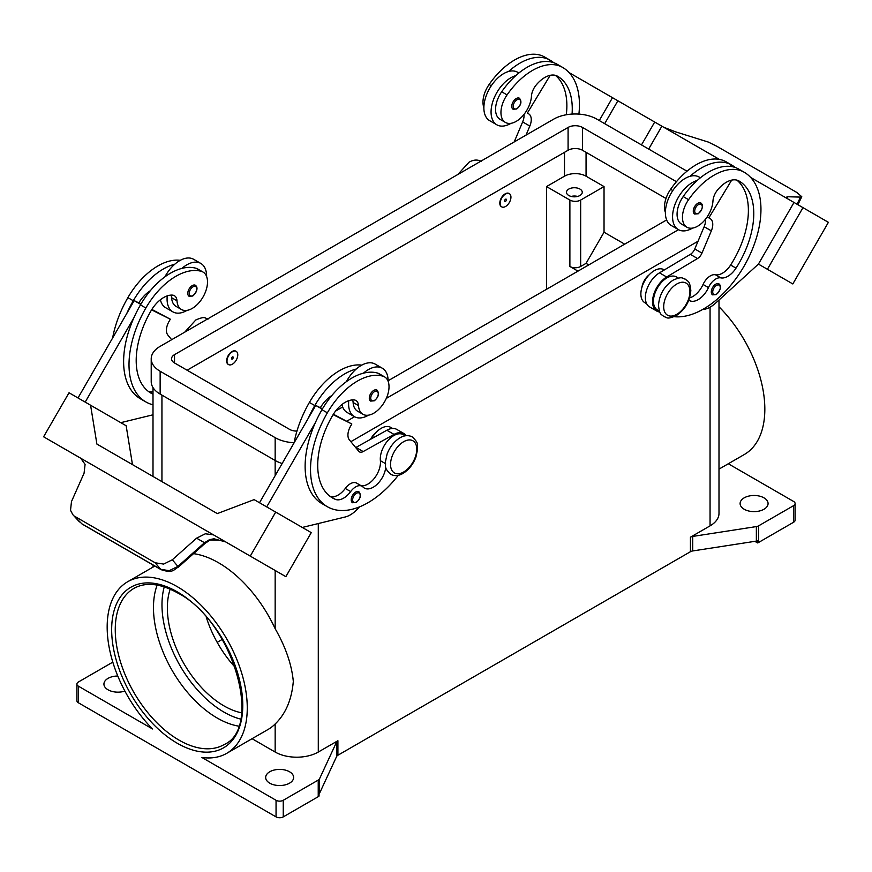 <?xml version="1.0" encoding="UTF-8"?>
<svg xmlns="http://www.w3.org/2000/svg" width="872" height="872" viewBox="0 0 872 872"><rect width="100%" height="100%" fill="white"/><g stroke="black" fill="none" stroke-linecap="round" stroke-linejoin="round"><path stroke-width="1.31" d="M572.065 114.079A71.166 41.082 120 0 0 557.524 76.213L557.524 76.213A25.419 14.671 120 0 0 536.04 85.184A12.709 7.336 120 0 0 531.462 96.149A21.604 12.47 -60 0 1 525.38 112.553A21.604 12.47 -60 0 1 505.422 122.429A21.604 12.47 -60 0 1 507.068 94.895A60.114 34.706 -60 0 1 562.604 67.406A81.325 46.957 -60 0 1 578.899 114.101M505.553 194.042A7.619 4.404 -60 0 1 509.357 193.671A7.619 4.404 -60 0 1 510.534 199.775A7.619 4.404 -60 0 1 505.553 206.501A7.619 4.404 -60 0 1 501.738 206.871A7.619 4.404 -60 0 1 500.572 200.767A7.619 4.404 -60 0 1 505.553 194.042M501.564 206.762A7.619 4.404 -60 0 1 501.378 206.664A7.619 4.404 -60 0 1 500.212 200.56A7.619 4.404 -60 0 1 505.193 193.835A7.619 4.404 -60 0 1 508.997 193.464A7.619 4.404 -60 0 1 509.172 193.573M505.553 201.312A1.275 0.73 -60 0 1 505.553 199.23A1.275 0.73 -60 0 1 505.553 201.312M688.804 300.164A17.789 10.268 120 0 0 689.305 300.491A17.789 10.268 120 0 0 708.456 287.586A12.709 7.336 -60 0 1 720.817 277.863A17.789 10.268 120 0 0 736.012 268.14A71.166 41.082 120 0 0 739.031 181.005A25.419 14.671 120 0 0 717.547 189.976A12.709 7.336 120 0 0 712.969 200.942A21.604 12.47 -60 0 1 706.887 217.346A21.604 12.47 -60 0 1 686.929 227.221L681.544 224.115A21.604 12.47 -60 0 1 683.19 196.571A60.114 34.706 -60 0 1 697.262 180.45A27.959 16.143 120 0 0 672.574 216.812A27.959 16.143 120 0 0 678.362 229.609L671.178 225.456A27.959 16.143 -60 0 1 665.38 212.659A27.959 16.143 -60 0 1 690.079 176.297A60.114 34.706 -60 0 1 731.543 164.939L726.147 161.821L731.543 164.939A81.325 46.957 -60 0 1 735.216 167.489M678.362 229.609A27.959 16.143 120 0 0 692.542 228.104M694.592 214.032A6.355 3.673 -60 0 1 693.622 208.942A6.355 3.673 -60 0 1 697.764 203.34A6.355 3.673 -60 0 1 700.946 203.023C703.671 205.356 702.788 208.931 698.276 213.771L694.592 214.032M153.003 394.188A71.166 41.082 -60 0 1 150.932 393.119A71.166 41.082 -60 0 1 150.932 310.955A25.419 14.671 -60 0 1 172.427 295.118A12.709 7.336 -60 0 1 174.389 295.695A12.709 7.336 -60 0 1 176.994 300.807A21.604 12.47 120 0 0 181.43 309.484A21.604 12.47 120 0 0 183.076 310.181A21.604 12.47 120 0 0 203.775 295.663A21.604 12.47 120 0 0 203.034 272.064L197.65 268.958A21.604 12.47 120 0 0 196.004 268.26A60.114 34.706 120 0 0 181.921 268.391A60.114 34.706 120 0 0 140.457 304.906A81.325 46.957 120 0 0 133.939 317.67L85.194 402.112M203.034 272.064A21.604 12.47 120 0 0 201.388 271.366A60.114 34.706 120 0 0 145.853 308.012A81.325 46.957 120 0 0 145.853 401.927A81.325 46.957 120 0 0 153.003 404.804M232.388 364.202A7.619 4.404 120 0 0 237.369 357.487A7.619 4.404 120 0 0 236.203 351.372A7.619 4.404 120 0 0 232.388 351.754A7.619 4.404 120 0 0 227.407 358.468A7.619 4.404 120 0 0 228.573 364.583A7.619 4.404 120 0 0 232.388 364.202M228.399 364.474A7.619 4.404 -60 0 1 228.213 364.376A7.619 4.404 -60 0 1 227.047 358.261A7.619 4.404 -60 0 1 232.028 351.547A7.619 4.404 -60 0 1 235.843 351.165A7.619 4.404 -60 0 1 236.018 351.274M232.388 356.942A1.275 0.73 120 0 0 232.388 359.013A1.275 0.73 120 0 0 232.388 356.942M385.762 467.196A17.789 10.268 -60 0 1 377.391 484.036A17.789 10.268 -60 0 1 364.376 488.091A17.789 10.268 -60 0 1 363.025 487.023A12.709 7.336 120 0 0 362.054 486.249A12.709 7.336 120 0 0 350.664 491.568A17.789 10.268 -60 0 1 335.469 499.394A71.166 41.082 -60 0 1 332.45 497.912A71.166 41.082 -60 0 1 332.45 415.748A25.419 14.671 -60 0 1 353.934 399.91A12.709 7.336 -60 0 1 355.896 400.488A12.709 7.336 -60 0 1 358.501 405.6A21.604 12.47 120 0 0 362.948 414.276A21.604 12.47 120 0 0 364.583 414.974A21.604 12.47 120 0 0 385.293 400.455A21.604 12.47 120 0 0 384.541 376.857L379.157 373.75A21.604 12.47 120 0 0 377.511 373.053A60.114 34.706 120 0 0 363.428 373.183A27.959 16.143 -60 0 1 382.339 368.235L375.145 364.082A27.959 16.143 120 0 0 356.245 369.03A60.114 34.706 120 0 0 314.781 405.545A81.325 46.957 120 0 0 308.252 418.32L315.708 405.404L322.269 409.186M346.402 381.653A27.959 16.143 -60 0 1 356.245 369.03M368.562 415.159A27.959 16.143 -60 0 1 354.381 416.653A27.959 16.143 -60 0 1 348.593 403.856A27.959 16.143 -60 0 1 348.767 400.662M382.339 368.235A27.959 16.143 -60 0 1 388.127 381.031A27.959 16.143 -60 0 1 388.127 381.315M373.783 390.394A6.355 3.673 120 0 0 369.63 395.986A6.355 3.673 120 0 0 370.611 401.076L374.295 400.815C378.699 397.022 379.593 393.435 376.966 390.078A6.355 3.673 120 0 0 373.783 390.394M577.602 196.429A7.881 4.545 0 0 0 571.149 196.429M568.806 195.502A7.881 4.545 180 0 1 566.495 192.287A7.881 4.545 180 0 1 571.367 188.08A7.881 4.545 180 0 1 579.945 189.06A7.881 4.545 180 0 1 582.256 192.287A7.881 4.545 180 0 1 577.395 196.483A7.881 4.545 180 0 1 568.806 195.502M370.633 439.259A12.709 7.336 -60 0 1 375.985 432.534M352.571 399.899A12.709 7.336 -60 0 1 353.116 402.483A21.604 12.47 120 0 0 357.553 411.17L362.948 414.276M352.528 502.741A6.355 3.673 -60 0 1 351.558 497.65A6.355 3.673 -60 0 1 355.7 492.048A6.355 3.673 -60 0 1 358.883 491.732C361.509 495.1 360.627 498.686 356.212 502.479L352.528 502.741M195.448 285.286A6.355 3.673 120 0 0 192.276 285.602A6.355 3.673 120 0 0 188.123 291.193A6.355 3.673 120 0 0 189.104 296.284L192.788 296.022C197.29 291.193 198.184 287.607 195.448 285.286M167.261 295.87A27.959 16.143 120 0 0 167.075 299.063A27.959 16.143 120 0 0 172.874 311.86A27.959 16.143 120 0 0 187.044 310.367M206.62 276.522A27.959 16.143 120 0 0 206.62 276.239A27.959 16.143 120 0 0 200.822 263.442A27.959 16.143 120 0 0 181.921 268.391M172.874 311.86L165.68 307.718A27.959 16.143 -60 0 1 160.394 299.75M205.007 543.321L204.495 542.722L177.888 566.408L169.201 570.669L160.688 569.318L81.837 523.8L72.888 514.742L70.523 510.305L71.482 501.564L84.072 473.191L85.085 464.373L80.736 458.236L199.95 527.048L80.736 458.236M209.476 539.67A5.079 1.09 -114.4 0 0 210.196 540.019A5.079 1.09 -114.4 0 0 210.228 539.997L222.12 540.313L225.685 541.915L213.956 538.776L209.476 539.67L204.495 542.722L196.592 538.166L205.312 533.784L213.411 534.83L199.95 527.059M225.663 541.904L231.058 545.022A15.249 12.448 -60 0 0 231.058 545.022L239.179 549.709M213.618 534.939L228.704 543.648L213.618 534.939A15.249 12.448 -60 0 0 213.269 534.743M210.196 540.008L205.062 543.376L178.455 567.062L172.318 559.78L163.664 564.075L155.205 562.8L160.688 569.318A5.079 2.932 120 0 0 161.113 569.667A5.079 2.932 120 0 0 161.124 569.678A5.079 2.932 120 0 0 161.233 569.743M641.912 287.357A12.709 7.336 -60 0 1 649.149 274.822M686.929 227.221A21.604 12.47 -60 0 1 688.575 199.688A60.114 34.706 -60 0 1 744.121 172.198L738.726 169.081A60.114 34.706 -60 0 0 697.262 180.45M659.417 311.119L657.401 309.952A19.064 11.009 -60 0 1 653.542 299.379A19.064 11.009 -60 0 1 662.502 281.296A19.064 11.009 -60 0 1 676.454 276.936L678.471 278.103M665.38 212.397A21.604 12.47 -60 0 1 670.612 189.311A60.114 34.706 -60 0 1 726.147 161.821L731.543 164.939M646.675 303.761L644.822 302.682A81.325 46.957 -60 0 1 644.822 302.682A19.064 11.009 -60 0 1 640.964 292.109A19.064 11.009 -60 0 1 649.923 274.037A19.064 11.009 -60 0 1 663.875 269.677L664.333 269.939M712.598 294.856A6.355 3.673 -60 0 1 711.628 289.766A6.355 3.673 -60 0 1 715.77 284.163A6.355 3.673 -60 0 1 718.953 283.858C721.678 286.18 720.795 289.755 716.283 294.594L712.598 294.856M516.257 98.547A6.355 3.673 -60 0 1 519.44 98.231C522.066 101.599 521.173 105.174 516.769 108.978L513.085 109.24A6.355 3.673 -60 0 1 512.104 104.15A6.355 3.673 -60 0 1 516.257 98.547M511.036 123.312A27.959 16.143 -60 0 1 496.855 124.816A27.959 16.143 -60 0 1 491.067 112.019A27.959 16.143 -60 0 1 515.755 75.657A60.114 34.706 -60 0 1 557.219 64.288L562.614 67.406A60.114 34.706 -60 0 1 562.614 67.406L557.219 64.288M496.855 124.816L489.661 120.663A27.959 16.143 120 0 1 483.873 107.866A27.959 16.143 120 0 1 508.572 71.504A27.959 16.143 -60 0 1 517.619 72.245L518.894 72.976M663.766 127.268L675.408 131.792L708.337 142.071L716.795 146.256L796.736 192.407L801.782 196.734L800.518 197.094L797.041 204.222M787.089 198.206L787.928 196.756L786.642 197.105L787.841 198.914M238.59 726.125A90.176 52.058 60 0 1 217.237 718.048A90.176 52.058 60 0 1 153.472 607.61A90.176 52.058 60 0 1 157.156 585.079M170.193 589.145A80.006 46.194 -120 0 0 223.941 705.873A80.006 46.194 -120 0 0 241.577 712.806M206.304 617.245A80.006 46.194 -120 0 0 235.298 667.472M78.371 686.155A5.079 2.932 180 0 1 76.889 684.084L76.889 700.685A5.079 2.932 0 0 0 78.371 702.767L78.371 686.155L152.535 728.97A99.07 57.192 60 0 1 107.169 627.077A99.07 57.192 60 0 1 127.683 581.733A99.07 57.192 60 0 1 204.026 608.274A99.07 57.192 60 0 1 247.267 707.966A99.07 57.192 60 0 1 226.753 753.321A99.07 57.192 60 0 1 201.901 757.474L276.053 800.289L276.053 816.89A5.079 2.932 0 0 0 279.65 817.751A5.079 2.932 0 0 0 283.247 816.89L283.247 800.289A5.079 2.932 180 0 1 279.65 801.15A5.079 2.932 180 0 1 276.053 800.289M193.508 553.655A99.07 57.192 60 0 1 275.16 628.701C285.678 647.068 291.728 664.628 293.308 681.392C291.728 699.649 285.678 713.852 275.16 723.989A99.07 57.192 60 0 1 268.086 729.461L226.753 753.321M718.997 306.781A99.07 57.192 60 0 1 764.831 409.153A99.07 57.192 60 0 1 744.317 454.508L718.997 469.125M758.651 542.428L758.651 525.816A5.079 2.932 180 0 1 757.594 526.285A5.079 2.932 180 0 1 756.362 526.579L756.362 541.109A5.079 2.932 0 0 0 757.55 540.825L757.55 542.907A5.079 2.932 0 0 0 757.594 542.885A5.079 2.932 0 0 0 758.651 542.428L793.629 522.23A5.079 2.932 0 0 0 795.111 520.148L795.111 503.547A5.079 2.932 180 0 1 793.629 505.629L793.629 522.23M728.294 463.751L793.629 501.476A5.079 2.932 180 0 1 795.111 503.547M252.063 738.704L275.16 752.046A30.498 17.604 0 0 0 318.291 752.046L337.911 740.72A5.079 2.932 0 0 0 337.104 741.32A5.079 2.932 0 0 0 336.592 742.028L319.544 778.783A5.079 2.932 180 0 1 319.032 779.492A5.079 2.932 180 0 1 318.226 780.091L283.247 800.289M318.226 780.091L318.226 796.692A5.079 2.932 0 0 0 319.032 796.092A5.079 2.932 0 0 0 319.054 796.06L319.054 793.989A5.079 2.932 0 0 0 319.544 793.302L336.592 756.558A5.079 2.932 180 0 1 337.104 755.85A5.079 2.932 180 0 1 337.911 755.239L337.911 740.72M690.439 537.185L690.439 551.714A5.079 2.932 180 0 1 691.485 551.246A5.079 2.932 180 0 1 692.717 550.951L692.717 536.433A5.079 2.932 0 0 0 691.485 536.716A5.079 2.932 0 0 0 690.439 537.185L710.059 525.86A30.498 17.604 0 0 0 718.997 513.412L718.997 300.012M763.97 497.847A13.974 8.066 180 0 1 768.069 503.547A13.974 8.066 180 0 1 759.436 511.003A13.974 8.066 180 0 1 744.208 509.259A13.974 8.066 180 0 1 740.11 503.547A13.974 8.066 180 0 1 748.743 496.092A13.974 8.066 180 0 1 763.97 497.847M124.881 691.082A13.974 8.066 180 0 1 108.03 689.796A13.974 8.066 180 0 1 103.931 684.084A13.974 8.066 180 0 1 117.775 676.018M289.537 771.764A13.974 8.066 180 0 1 293.635 777.464A13.974 8.066 180 0 1 285.002 784.92A13.974 8.066 180 0 1 269.764 783.176A13.974 8.066 180 0 1 265.677 777.464A13.974 8.066 180 0 1 274.299 770.009A13.974 8.066 180 0 1 289.537 771.764M76.889 684.084A5.079 2.932 180 0 1 78.371 682.013L112.804 662.131M318.226 796.692L283.247 816.89M690.439 551.714L337.911 755.239M757.55 542.907L754.847 541.338M758.651 525.816L793.629 505.629M756.362 541.109L692.717 550.951M222.24 639.416L217.183 642.337M692.717 536.433L756.362 526.579M276.053 816.89L78.371 702.767M577.973 271.138L569.885 266.472A7.619 4.404 0 0 0 580.665 266.472L586.06 263.355L604.034 232.225L624.701 244.16M588.753 264.914L586.06 263.355M546.526 289.297L546.526 186.575L569.885 200.059A7.619 4.404 0 0 0 580.665 200.059L604.034 186.575L604.034 232.225M546.526 186.575L564.489 176.199A15.249 8.807 180 0 1 586.06 176.199L604.034 186.575M787.928 196.756L800.518 197.094M828.4 222.327L792.822 283.956L758.422 264.096L794 202.468L750.639 177.43L828.4 222.327M596.317 88.334L719.367 159.38M648.681 149.058L661.881 126.189L648.681 149.058M702.723 309.451L703.05 309.429A25.419 14.671 120 0 0 715.378 303.314L758.422 264.096L767.404 269.285L802.981 207.656M767.404 269.285L792.822 283.956M641.487 144.916L654.698 122.036M604.678 123.661L617.877 100.781M599.282 120.543L612.493 97.675L569.133 72.638M550.439 61.847L549.098 61.073L548.771 61.607M505.422 122.429L500.038 119.322A21.604 12.47 -60 0 1 501.683 91.778A60.114 34.706 -60 0 1 515.755 75.657M483.873 107.605A21.604 12.47 -60 0 1 489.094 84.519A60.114 34.706 -60 0 1 544.64 57.029L550.025 60.146A81.325 46.957 -60 0 1 553.709 62.697M710.135 218.61L707.192 216.91L710.135 218.61A12.709 7.336 -60 0 1 711.334 230.862L701.96 253.109A7.619 4.404 -60 0 1 697.524 258.526L666.666 277.002A20.328 11.739 120 0 0 653.597 294.932A20.328 11.739 120 0 0 656.758 311.053L649.575 306.9A20.328 11.739 -60 0 1 646.403 290.779A20.328 11.739 -60 0 1 659.472 272.849L690.341 254.373A7.619 4.404 120 0 0 694.777 248.956L704.151 226.709A12.709 7.336 120 0 0 705.524 219.188M730.278 166.399L730.605 165.865L731.946 166.639M731.695 180.112L708.86 217.88M656.758 311.053A20.328 11.739 120 0 0 659.766 311.969M689.61 297.875A17.789 10.268 120 0 0 703.061 284.468A12.709 7.336 -60 0 1 715.422 274.756A17.789 10.268 120 0 0 730.616 265.034A71.166 41.082 120 0 0 736.862 180.123M744.121 172.198L738.726 169.081L744.121 172.198A81.325 46.957 -60 0 1 748.895 257.077A81.325 46.957 -60 0 1 674.198 316.689M82.273 524.148L81.837 523.8A5.079 2.932 120 0 0 82.262 524.148A5.079 2.932 120 0 0 82.273 524.159L161.124 569.678C173.506 573.743 173.615 569.351 178.455 567.062M75.264 516.638L155.205 562.8M172.318 559.78L196.592 538.166M228.704 543.648L285.853 576.654L311.26 532.629L254.123 499.634L217.302 513.597L210.119 509.444L217.313 513.597M246.362 553.862L271.781 568.533L246.362 553.851M213.411 534.83L200.091 527.135M80.911 458.345L57.661 444.916L80.257 457.942A15.249 12.448 120 0 1 80.595 458.149M250.264 556.107L275.683 512.093M80.311 457.974L43.6 436.785L69.019 392.771L90.579 405.218L96.901 444.077L210.119 509.444M266.701 506.905L315.446 422.462A81.325 46.957 120 0 0 321.975 503.613L327.36 506.719A81.325 46.957 120 0 0 398.275 475.305M308.252 418.32L259.507 502.752M132.479 464.613L126.157 425.765L90.579 405.218M78 397.959L134.201 300.611L138.811 302.911A25.419 14.671 -60 0 1 150.344 290.714M140.763 304.393L134.201 300.611M120.783 422.658L153.003 414.8M133.939 317.67A81.325 46.957 120 0 0 140.468 398.82L145.853 401.927M171.065 295.107A12.709 7.336 -60 0 1 171.61 297.69A21.604 12.47 120 0 0 176.046 306.377L181.43 309.484M164.895 276.86A27.959 16.143 -60 0 1 174.738 264.238A27.959 16.143 -60 0 1 193.639 259.289L200.822 263.442M180.264 260.336A60.114 34.706 120 0 0 127.879 297.646A81.325 46.957 120 0 0 112.608 338.02M359.417 506.915L357.651 508.845A25.419 14.671 -60 0 1 345.323 516.954L302.29 527.451M362.054 486.249L356.659 483.143A12.709 7.336 120 0 0 345.268 488.462A17.789 10.268 -60 0 1 330.085 496.277A71.166 41.082 -60 0 1 329.856 496.179M405.317 435.804L403.3 434.648A19.064 11.009 120 0 0 387.898 440.534A19.064 11.009 120 0 0 380.377 460.678A17.789 10.268 -60 0 1 374.568 478.02A17.789 10.268 -60 0 1 361.139 485.726M333.104 414.647L351.83 423.999L350.566 426.201A12.709 7.336 120 0 0 349.356 439.848L358.741 451.271A7.619 4.404 120 0 0 359.46 451.881A7.619 4.404 120 0 0 363.166 451.565L394.035 434.398A20.328 11.739 -60 0 1 403.932 433.548A20.328 11.739 -60 0 1 406.232 435.684M333.366 414.222L351.83 423.999M322.498 408.794L320.318 407.704A25.419 14.671 -60 0 1 331.851 395.507M315.708 405.404L320.318 407.704M403.932 433.548L396.749 429.395A20.328 11.739 120 0 0 386.841 430.245L355.983 447.412A7.619 4.404 -60 0 1 355.7 447.565M363.428 373.183A60.114 34.706 120 0 0 321.975 409.698A81.325 46.957 120 0 0 315.446 422.462M392.574 428.446L390.721 427.378A19.064 11.009 120 0 0 371.396 438.834M361.771 365.128A60.114 34.706 120 0 0 309.386 402.439A81.325 46.957 120 0 0 294.115 442.813M384.541 376.857A21.604 12.47 120 0 0 382.906 376.17A60.114 34.706 120 0 0 327.36 412.816A81.325 46.957 120 0 0 327.36 506.719M698.025 241.25L350.86 441.679M282.168 463.512A30.498 17.604 180 0 1 275.16 460.492L160.143 394.09A30.498 17.604 180 0 1 151.216 381.631L151.216 358.806A30.498 17.604 180 0 1 160.143 346.358L553.709 119.137A30.498 17.604 180 0 1 596.84 119.137L686.994 171.185M665.99 198.478L582.463 150.257A10.17 5.864 0 0 0 568.086 150.257L187.099 370.219M296.949 431.084A10.17 5.864 180 0 1 289.537 429.362L174.52 362.959A10.17 5.864 180 0 1 171.544 358.806A10.17 5.864 180 0 1 174.52 354.653L568.086 127.432A10.17 5.864 180 0 1 582.463 127.432L676.443 181.692M666.644 219.94L388.127 380.748M342.652 406.995L335.535 411.104M294.126 442.758A30.498 17.604 180 0 1 275.16 437.657L160.143 371.254A30.498 17.604 180 0 1 151.216 358.806M678.514 229.685L386.285 398.406M354.523 416.74L346.893 421.154M341.911 404.543A27.959 16.143 120 0 0 347.187 412.511L354.381 416.653M174.738 264.238A60.114 34.706 120 0 0 133.274 300.753A81.325 46.957 120 0 0 126.745 313.528M153.003 391.724A17.789 10.268 -60 0 1 148.578 391.484A71.166 41.082 -60 0 1 148.349 391.386M138.811 302.911L140.992 304.001M151.859 309.429L170.323 319.207L151.586 309.854M171.664 339.709L167.849 335.055A12.709 7.336 -60 0 1 169.059 321.408L170.323 319.207M690.079 176.297A27.959 16.143 -60 0 1 699.126 177.038L700.401 177.768M508.572 71.504A60.114 34.706 -60 0 1 550.025 60.146L544.64 57.029M566.299 114.755A71.166 41.082 120 0 0 555.355 75.33M526.012 135.127L529.827 126.069A12.709 7.336 120 0 0 528.628 113.818L527.353 113.088L550.188 75.319M524.018 114.396A12.709 7.336 -60 0 1 522.644 121.916L514.197 141.94M527.353 113.088L528.628 113.818M676.814 284A18.552 10.715 -60 0 1 689.926 291.575A18.552 10.715 -60 0 1 676.814 314.302A18.552 10.715 -60 0 1 663.69 306.726A18.552 10.715 -60 0 1 676.814 284M164.252 586.878A87.636 50.598 -120 0 0 223.941 712.097A87.636 50.598 -120 0 0 240.574 719.073M698.483 213.302A5.341 3.085 -60 0 1 694.712 211.122A5.341 3.085 -60 0 1 698.483 204.582A5.341 3.085 -60 0 1 702.265 206.762A5.341 3.085 -60 0 1 698.483 213.302M196.004 268.26L201.388 271.366M374.502 391.637A5.341 3.085 120 0 0 370.731 398.177A5.341 3.085 120 0 0 374.502 400.346A5.341 3.085 120 0 0 378.274 393.817A5.341 3.085 120 0 0 374.502 391.637M403.649 441.712A18.552 10.715 120 0 0 390.536 464.427A18.552 10.715 120 0 0 403.649 472.003A18.552 10.715 120 0 0 416.772 449.287A18.552 10.715 120 0 0 403.649 441.712M358.501 405.6L353.116 402.483M356.419 493.301A5.341 3.085 120 0 0 352.648 499.83A5.341 3.085 120 0 0 356.419 502.01A5.341 3.085 120 0 0 360.201 495.47A5.341 3.085 120 0 0 356.419 493.301M192.995 295.553A5.341 3.085 120 0 0 196.767 289.024A5.341 3.085 120 0 0 192.995 286.844A5.341 3.085 120 0 0 189.224 293.384A5.341 3.085 120 0 0 192.995 295.553M688.575 199.688L683.19 196.571M672.792 190.565L670.612 189.311M716.49 294.126A5.341 3.085 -60 0 1 712.718 291.946A5.341 3.085 -60 0 1 716.49 285.417A5.341 3.085 -60 0 1 720.272 287.597A5.341 3.085 -60 0 1 716.49 294.126M516.976 99.79A5.341 3.085 -60 0 1 520.748 101.97A5.341 3.085 -60 0 1 516.976 108.51A5.341 3.085 -60 0 1 513.205 106.33A5.341 3.085 -60 0 1 516.976 99.79M115.257 629.671A90.176 52.058 60 0 1 133.928 588.393C145.711 581.82 160.306 583.346 177.746 592.982C232.846 620.995 263.518 727.706 224.104 744.579A90.176 52.058 60 0 1 179.011 740.11A90.176 52.058 60 0 1 115.257 629.671M177.212 743.227A92.715 53.53 -120 0 0 242.776 705.372A92.715 53.53 -120 0 0 177.212 591.826A92.715 53.53 -120 0 0 111.66 629.671A92.715 53.53 -120 0 0 177.212 743.227M336.592 742.028L336.592 756.558M319.544 793.302L319.544 778.783M710.059 307.195L710.059 525.86M318.291 523.549L318.291 752.046M161.941 395.125L161.941 481.627M275.16 437.657L275.16 475.643M275.16 570.473L275.16 628.701M275.16 723.989L275.16 752.046M580.665 200.059L580.665 266.472M586.06 176.199L586.06 152.338M704.151 226.709L711.334 230.862M694.777 248.956L701.96 253.109M690.341 254.373L697.524 258.526M659.472 272.849L666.666 277.002M708.456 287.586L703.061 284.468M720.817 277.863L715.422 274.756M736.012 268.14L730.616 265.034M355.983 447.412L363.166 451.565M386.841 430.245L394.035 434.398M314.781 405.545L309.386 402.439M385.326 463.533L380.377 460.678M350.664 491.568L345.268 488.462M335.469 499.394L330.085 496.277M382.906 376.17L377.511 373.053M327.36 412.816L321.975 409.698M569.885 200.059L569.885 266.472M564.489 176.199L564.489 152.338M174.52 362.959L174.52 354.653M568.086 150.257L568.086 127.432M582.463 150.257L582.463 127.432M160.143 394.09L160.143 371.254M127.879 297.646L133.274 300.753M140.457 304.906L145.853 308.012M171.61 297.69L176.994 300.807M148.578 391.484L153.003 394.046M489.094 84.519L491.285 85.772M501.683 91.778L507.068 94.895M529.827 126.069L522.644 121.916M184.711 332.178L195.819 319.959C205.803 315.751 204.473 318.324 208.146 319.043M412.293 436.905C408.39 434.965 404.281 435.27 399.976 437.82C394.22 441.374 389.937 446.758 387.113 453.963L385.348 462.138C386.383 466.498 383.004 466.847 390.7 474.324C394.602 476.254 398.711 475.949 403.017 473.398C408.772 469.845 413.055 464.471 415.879 457.266L417.634 449.08C416.609 444.72 419.988 444.371 412.293 436.905M685.457 279.193C687.943 282.048 689.534 279.672 690.82 290.42C689.981 301.189 685.098 309.615 676.182 315.697C666.197 319.893 667.527 317.321 663.854 316.612C661.368 313.767 659.777 316.133 658.491 305.396C659.33 294.616 664.213 286.19 673.13 280.119C683.114 275.912 681.784 278.484 685.457 279.193M481.3 161.331C477.398 159.391 473.289 159.696 468.983 162.246L457.865 174.465M801.782 196.734L797.891 204.713M127.683 581.733L154.835 566.048M153.003 567.105L153.003 564.991M153.003 476.472L153.003 387.593M72.888 514.742L79.494 521.936"/></g></svg>
